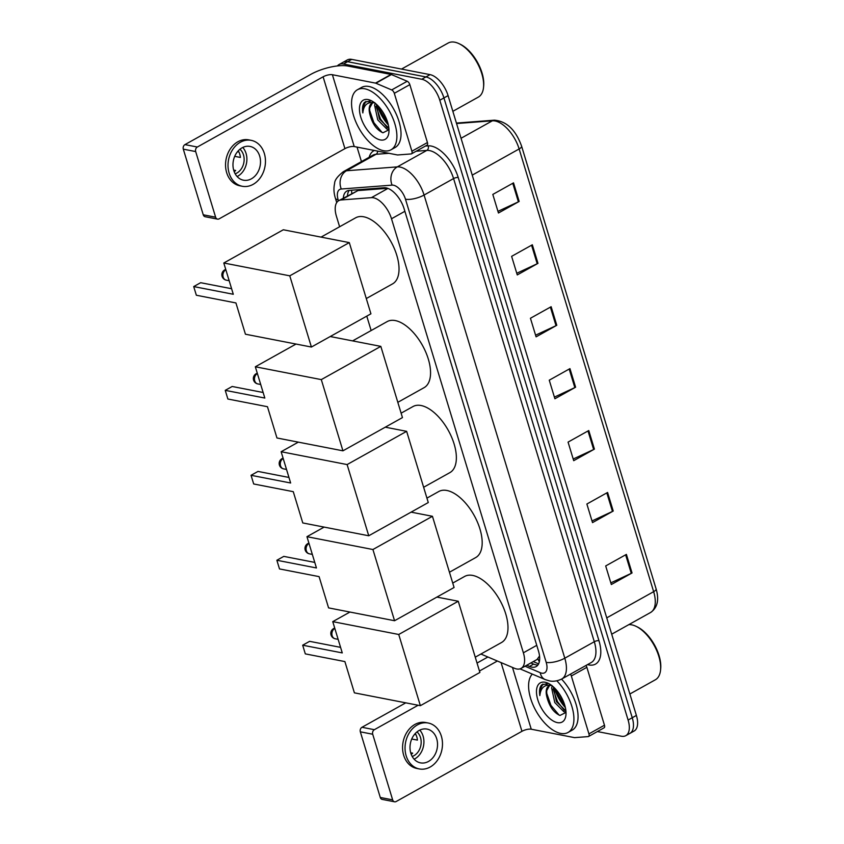 <?xml version="1.0" encoding="UTF-8"?>
<svg xmlns="http://www.w3.org/2000/svg" width="844" height="844" viewBox="0 0 844 844"><rect width="100%" height="100%" fill="white"/><g stroke="black" fill="none" stroke-linecap="round" stroke-linejoin="round"><path stroke-width="1.27" d="M480.901 654.026L514.418 668.269A20.636 10.476 -119.2 0 0 516.655 668.976A20.636 10.476 -119.2 0 0 521.064 668.416A20.636 10.476 -119.2 0 0 523.375 652.802L391.5 218.765A20.636 10.476 -119.2 0 0 371.423 197.644L341.092 199.965A20.636 10.476 -119.2 0 0 338.739 200.65A20.636 10.476 -119.2 0 0 336.429 216.264L339.615 226.762M521.064 668.416L537.037 659.502L539.421 656.178A6.879 3.492 -119.2 0 0 539.548 656.104M387.66 188.296L357.919 190.575L338.739 200.65M366.771 316.131L371.149 330.531M526.74 665.251L529.504 666.433A20.636 10.476 -119.2 0 0 531.741 667.129A20.636 10.476 -119.2 0 0 536.151 666.57A20.636 10.476 -119.2 0 0 538.461 650.956L404.139 208.858A20.636 10.476 -119.2 0 0 384.062 187.737L349.184 190.406A20.636 10.476 -119.2 0 0 346.831 191.092A20.636 10.476 -119.2 0 0 343.329 198.097M537.966 664.956A20.636 10.476 60.8 0 1 535.877 664.819A20.636 10.476 60.8 0 1 533.64 664.122L530.876 662.941M388.335 124.923A27.525 13.968 60.8 0 1 377.247 105.046A27.525 13.968 60.8 0 0 388.335 124.923M565.364 707.588A27.525 13.968 60.8 0 1 554.265 687.712A27.525 13.968 60.8 0 0 565.364 707.588M337.4 65.938A20.636 10.476 60.8 0 1 339.014 64.566A20.636 10.476 60.8 0 1 343.434 64.007L421.778 79.252A20.636 10.476 60.8 0 1 439.798 100.236L628.105 720.059A20.636 10.476 60.8 0 1 625.794 735.673A20.636 10.476 60.8 0 1 621.384 736.221L597.373 731.558M361.443 161.584L357.033 147.099M339.014 64.566L347.295 59.945A20.636 10.476 60.8 0 1 351.716 59.386L430.06 74.631A20.636 10.476 60.8 0 1 448.08 95.615L636.387 715.427L632.251 717.738A20.636 10.476 60.8 0 1 629.941 733.362A20.636 10.476 60.8 0 0 632.251 717.738L443.933 97.925L632.251 717.738L628.105 720.059M430.06 74.631L425.925 76.941A20.636 10.476 60.8 0 1 443.933 97.925A20.636 10.476 60.8 0 0 425.925 76.941L347.57 61.696L425.925 76.941L421.778 79.252M343.16 62.256A20.636 10.476 60.8 0 1 347.57 61.696A20.636 10.476 60.8 0 0 343.16 62.256M347.464 195.787A20.636 10.476 60.8 0 1 349.163 190.406M379.093 106.988A27.525 13.968 -119.2 0 0 387.649 122.327M556.122 689.664A27.525 13.968 -119.2 0 0 564.678 704.993M513.521 182.863L492.812 194.426L498.456 213.005L519.165 201.442L513.521 182.863M497.96 211.348L518.395 201.832A5.507 1.867 -16.9 0 0 519.165 201.442M532.332 244.792L511.622 256.344L517.266 274.922L537.976 263.36L532.332 244.792M516.771 273.266L537.206 263.75A5.507 1.867 -16.9 0 0 537.976 263.36M551.143 306.71L530.443 318.262L536.088 336.84L556.787 325.288L551.143 306.71M535.581 335.184L556.017 325.678A5.507 1.867 -16.9 0 0 556.787 325.288M626.396 554.392L605.686 565.944L611.33 584.523L632.04 572.96L626.396 554.392M610.834 582.866L631.27 573.35A5.507 1.867 -16.9 0 0 632.04 572.96M607.585 492.463L586.875 504.026L592.52 522.605L613.229 511.042L607.585 492.463M592.024 520.948L612.459 511.432A5.507 1.867 -16.9 0 0 613.229 511.042M588.764 430.546L568.065 442.108L573.709 460.676L594.408 449.124L588.764 430.546M573.203 459.031L593.649 449.514A5.507 1.867 -16.9 0 0 594.408 449.124M569.953 368.628L549.254 380.19L554.898 398.758L575.597 387.206L569.953 368.628M554.392 397.113L574.827 387.596A5.507 1.867 -16.9 0 0 575.597 387.206M636.387 715.427A20.636 10.476 60.8 0 1 634.076 731.052L625.794 735.673M585.968 665.483A3.439 1.741 60.8 0 1 586.865 667.319L571.335 675.981L588.933 733.879L604.462 725.218A3.439 1.741 60.8 0 1 604.072 727.813L588.542 736.485A3.439 1.741 -119.2 0 0 588.933 733.879M586.865 667.319L604.462 725.218M487.895 657.001A27.525 9.337 -16.9 0 0 487.758 657.075L477.039 663.057M394.581 801.8L382.205 799.395A3.439 2.722 -79 0 1 380.275 797.464L392.65 799.869A3.439 2.722 101 0 0 394.581 801.8A3.439 2.722 101 0 0 396.174 801.515L521.951 731.305A6.879 2.332 163.1 0 1 531.256 729.216L574.374 737.603A3.439 1.741 -119.2 0 0 574.711 737.624L588.152 736.601A3.439 1.741 -119.2 0 0 588.542 736.485M360.335 731.822A3.439 2.722 -79 0 1 361.981 727.285L374.356 729.691A3.439 2.722 101 0 0 372.71 734.238L360.335 731.822L380.275 797.464M405.764 702.841L361.981 727.285M372.71 734.238L392.65 799.869M374.356 729.691L418.139 705.246M479.455 671.022L497.359 661.021M571.335 675.981A3.439 1.741 -119.2 0 0 570.438 674.145M410.828 753.196A17.197 13.62 101 0 0 420.481 762.86A17.197 13.62 101 0 0 434.016 756.224A17.197 13.62 101 0 0 436.707 738.753A17.197 13.62 101 0 0 427.053 729.089A17.197 13.62 101 0 0 413.518 735.725A17.197 13.62 101 0 0 410.828 753.196M414.13 759.189A17.197 13.62 101 0 0 423.097 736.105A17.197 13.62 101 0 0 419.784 730.123M410.701 752.764L412.674 753.154A13.757 10.898 -79 0 1 411.218 754.357M411.735 739.006L417.411 740.104A13.757 10.898 -79 0 0 416.799 736.833A13.757 10.898 -79 0 0 415.533 733.911L414.995 733.816M412.21 756.477A13.757 10.898 101 0 0 420.512 737.55A13.757 10.898 101 0 0 416.989 731.906M428.235 723.013L425.756 722.538A23.389 18.526 101 0 0 407.357 731.558A23.389 18.526 101 0 0 403.696 755.317A23.389 18.526 101 0 0 416.82 768.451L419.299 768.937A23.389 18.526 101 0 0 437.698 759.916A23.389 18.526 101 0 0 441.359 736.147A23.389 18.526 101 0 0 428.235 723.013A23.389 18.526 101 0 0 409.836 732.033A23.389 18.526 101 0 0 406.164 755.802A23.389 18.526 101 0 0 419.299 768.937M415.934 734.66L414.52 734.375M628.791 624.655A30.964 15.709 60.8 0 1 631.818 624.866A30.964 15.709 60.8 0 1 636.165 626.375L637.389 626.965A29.582 15.013 60.8 0 1 660.694 668.722L660.557 670.062A30.964 15.709 60.8 0 1 655.377 679.768L629.877 694M636.165 626.375A30.964 15.709 60.8 0 1 660.557 670.062M556.861 680.844A34.404 17.46 60.8 0 1 568.023 732.465A34.404 17.46 60.8 0 1 560.659 733.394A34.404 17.46 60.8 0 1 534.052 707.156A34.404 17.46 60.8 0 1 532.311 674.092M561.555 679.104A34.404 17.46 60.8 0 1 572.158 730.155L568.023 732.465M553.316 686.826L556.428 701.649L565.913 710.922M552.198 685.877L551.628 687.966L554.793 702.567L563.887 711.745L565.986 711.861M559.097 693.494L563.982 702.925M549.402 685.708L546.701 690.708L546.828 696.743C549.275 706.386 553.653 712.621 559.983 715.448L566.018 712.431M557.388 722.622A22.429 11.383 60.8 0 1 537.807 699.813A22.429 11.383 60.8 0 1 545.119 682.247A22.429 11.383 60.8 0 1 548.273 683.334A22.429 11.383 60.8 0 1 565.944 714.995A22.429 11.383 60.8 0 1 557.388 722.622M547.851 683.524L541.605 684.927C539.654 687.216 539.073 690.772 539.854 695.593C540.709 687.533 544.728 684.146 551.923 685.433M546.828 696.743A15.551 7.891 60.8 0 1 548.853 685.961A15.551 7.891 60.8 0 1 551.681 685.476M550.921 684.917L550.383 685.128M564.889 711.925L565.944 712.642M546.733 683.355L545.931 685.55M553.094 688.978L557.504 701.691L564.298 710.353M547.313 683.429L546.701 685.307M546.522 692.65L550.921 705.362L559.108 715.121M542.882 684.041L539.907 690.17L539.854 695.593M452.743 583.077L464.611 576.452A37.843 19.201 60.8 0 1 472.714 575.429A37.843 19.201 60.8 0 1 503.193 606.963A37.843 19.201 60.8 0 1 501.505 642.527L475.256 657.181M342.263 652.908L302.679 645.206L305.306 653.878L344.89 661.58L354.396 692.85L420.365 705.679L398.737 634.477L332.758 621.638L342.263 652.908M340.575 647.359L309.611 641.334L302.679 645.206M332.758 621.638L349.943 612.048M398.737 634.477L458.26 601.244L436.897 597.088M458.26 601.244L479.898 672.457L420.365 705.679M426.927 498.129L438.806 491.493A37.843 19.201 60.8 0 1 446.898 490.48A37.843 19.201 60.8 0 1 477.387 522.003A37.843 19.201 60.8 0 1 475.689 557.578L449.441 572.232M316.447 567.959L276.864 560.258L279.501 568.93L319.085 576.621L328.58 607.891L394.559 620.73L372.921 549.518L306.952 536.689L316.447 567.959M314.759 562.41L283.795 556.386L276.864 560.258M306.952 536.689L324.128 527.099M372.921 549.518L432.444 516.296L411.091 512.139M432.444 516.296L454.083 587.498L394.559 620.73M401.122 413.17L412.99 406.544A37.843 19.201 60.8 0 1 421.093 405.521A37.843 19.201 60.8 0 1 451.572 437.055A37.843 19.201 60.8 0 1 449.884 472.619L423.635 487.273M290.642 483L251.048 475.299L253.685 483.971L293.269 491.672L302.774 522.942L368.744 535.771L347.116 464.569L281.136 451.73L290.642 483M288.954 477.451L257.99 471.427L251.048 475.299M281.136 451.73L298.322 442.14M347.116 464.569L406.639 431.337L385.275 427.18M406.639 431.337L428.277 502.549L368.744 535.771M352.602 340.892L387.185 321.585A37.843 19.201 60.8 0 1 395.277 320.572A37.843 19.201 60.8 0 1 425.756 352.096A37.843 19.201 60.8 0 1 424.068 387.67L397.819 402.324M264.826 398.051L225.242 390.35L227.88 399.022L267.464 406.713L276.959 437.983L342.938 450.823L321.3 379.61L255.331 366.781L264.826 398.051M263.138 392.502L232.174 386.478L225.242 390.35M255.331 366.781L296.033 344.057M321.3 379.61L380.823 346.378L330.226 336.534M380.823 346.378L402.461 417.59L342.938 450.823M321.068 237.111L355.651 217.805A37.843 19.201 60.8 0 1 363.743 216.792A37.843 19.201 60.8 0 1 394.232 248.326A37.843 19.201 60.8 0 1 392.544 283.89L366.296 298.544M233.292 294.271L193.709 286.57L196.346 295.242L235.93 302.943L245.435 334.213L311.404 347.042L289.777 275.83L223.797 263.001L233.292 294.271M231.615 288.722L200.65 282.698L193.709 286.57M223.797 263.001L283.32 229.768L349.3 242.608L370.927 313.81L311.404 347.042M289.777 275.83L349.3 242.608M394.306 93.315A3.439 1.741 -119.2 0 0 391.679 89.939L375.897 83.229A3.439 1.741 -119.2 0 0 375.517 83.113L391.046 74.441A3.439 1.741 60.8 0 1 391.416 74.557L407.209 81.267A3.439 1.741 60.8 0 1 409.836 84.643L394.306 93.315L411.904 151.213L427.433 142.541A3.439 1.741 60.8 0 1 427.043 145.147L411.513 153.819A3.439 1.741 -119.2 0 0 411.904 151.213M409.836 84.643L427.433 142.541M391.046 74.441L347.928 66.054A27.525 9.337 -16.9 0 0 310.729 74.399L184.952 144.619L197.327 147.025L323.104 76.804A6.879 2.332 163.1 0 1 332.399 74.726L375.517 83.113M217.552 219.134L205.176 216.729A3.439 2.722 -79 0 1 203.246 214.798L215.621 217.203A3.439 2.722 101 0 0 217.552 219.134A3.439 2.722 101 0 0 219.145 218.849L344.932 148.639A6.879 2.332 163.1 0 1 354.227 146.55L397.345 154.937A3.439 1.741 -119.2 0 0 397.682 154.958L411.123 153.935A3.439 1.741 -119.2 0 0 411.513 153.819M197.327 147.025A3.439 2.722 101 0 0 195.681 151.561L183.306 149.156L203.246 214.798M183.306 149.156A3.439 2.722 -79 0 1 184.952 144.619M195.681 151.561L215.621 217.203M233.799 170.53A17.197 13.62 101 0 0 243.452 180.194A17.197 13.62 101 0 0 256.987 173.558A17.197 13.62 101 0 0 259.678 156.087A17.197 13.62 101 0 0 250.024 146.423A17.197 13.62 101 0 0 236.489 153.059A17.197 13.62 101 0 0 233.799 170.53M237.111 176.523A17.197 13.62 101 0 0 246.068 153.439A17.197 13.62 101 0 0 242.766 147.447M233.672 170.098L235.645 170.488A13.757 10.898 -79 0 1 234.189 171.691M234.706 156.34L240.382 157.438A13.757 10.898 -79 0 0 239.77 154.157A13.757 10.898 -79 0 0 238.504 151.245L237.966 151.139M235.181 173.811A13.757 10.898 101 0 0 243.483 154.885A13.757 10.898 101 0 0 239.96 149.24M251.206 140.347L248.727 139.861A23.389 18.526 101 0 0 230.328 148.882A23.389 18.526 101 0 0 226.667 172.651A23.389 18.526 101 0 0 239.802 185.785L242.27 186.271A23.389 18.526 101 0 0 260.669 177.251A23.389 18.526 101 0 0 264.341 153.481A23.389 18.526 101 0 0 251.206 140.347A23.389 18.526 101 0 0 232.807 149.367A23.389 18.526 101 0 0 229.135 173.136A23.389 18.526 101 0 0 242.27 186.271M238.905 151.983L237.491 151.709M401.512 69.071L448.164 43.033A30.964 15.709 60.8 0 1 454.789 42.2A30.964 15.709 60.8 0 1 459.136 43.709L460.36 44.299A29.582 15.013 60.8 0 1 483.665 86.046L483.528 87.396A30.964 15.709 60.8 0 1 478.348 97.092L452.848 111.324M459.136 43.709A30.964 15.709 60.8 0 1 483.528 87.396M364.819 88.799A34.404 17.46 60.8 0 1 392.534 117.464A34.404 17.46 60.8 0 1 390.994 149.799A34.404 17.46 60.8 0 1 383.63 150.728A34.404 17.46 60.8 0 1 355.915 122.063A34.404 17.46 60.8 0 1 357.455 89.728A34.404 17.46 60.8 0 1 364.819 88.799M357.455 89.728L361.601 87.417A34.404 17.46 60.8 0 1 368.955 86.489A34.404 17.46 60.8 0 1 396.669 115.153A34.404 17.46 60.8 0 1 395.129 147.489L390.994 149.799M376.287 104.15L379.399 118.983L388.884 128.256M375.169 103.211L374.609 105.289L377.764 119.901L386.858 129.079L388.957 129.195M382.068 110.828L386.953 120.259M372.373 103.042L369.672 108.043L369.799 114.077C372.246 123.72 376.624 129.955 382.954 132.782L388.989 129.765M380.359 139.946A22.429 11.383 60.8 0 1 360.778 117.147A22.429 11.383 60.8 0 1 368.089 99.581A22.429 11.383 60.8 0 1 371.244 100.668A22.429 11.383 60.8 0 1 388.915 132.318A22.429 11.383 60.8 0 1 380.359 139.946M370.822 100.858L364.576 102.261C362.625 104.55 362.044 108.106 362.836 112.927C363.68 104.867 367.699 101.48 374.894 102.768M369.799 114.077A15.551 7.891 60.8 0 1 371.824 103.295A15.551 7.891 60.8 0 1 374.652 102.799M373.892 102.251L373.354 102.462M387.86 129.259L388.915 129.976M369.704 100.689L368.902 102.873M376.065 106.312L380.475 119.025L387.269 127.676M370.284 100.752L369.672 102.641M369.493 109.973L373.903 122.696L382.079 132.455M365.853 101.364L362.878 107.504L362.836 112.927M537.934 658.784A20.636 14.886 113 0 0 539.348 661.759M351.6 190.216A20.636 17.313 85.6 0 0 351.821 193.35M536.752 645.333L523.375 652.802M357.919 190.575L341.092 199.965M387.966 188.412L371.423 197.644M404.888 211.295L391.5 218.765M525.01 666.222L540.223 672.689A13.757 6.984 -119.2 0 0 541.711 673.153A13.757 6.984 -119.2 0 0 546.195 662.371L405.479 199.205A13.757 6.984 -119.2 0 0 393.473 185.216A13.757 6.984 -119.2 0 0 392.091 185.131L341.282 189.014A13.757 6.984 -119.2 0 0 338.17 199.88L338.465 200.819M341.282 189.014A13.757 11.542 85.6 0 1 346.494 170.762L376.002 154.294A27.525 13.968 -119.2 0 0 372.858 155.212L343.36 171.68A27.525 13.968 60.8 0 1 346.494 170.762L397.313 166.88A27.525 13.968 60.8 0 1 400.056 167.059A27.525 13.968 60.8 0 1 424.078 195.038L564.794 658.193A27.525 13.968 60.8 0 1 561.714 679.019L591.222 662.551A27.525 13.968 -119.2 0 0 594.303 641.725L453.576 178.559A27.525 13.968 -119.2 0 0 429.564 150.591A27.525 13.968 -119.2 0 0 426.811 150.411L416.166 151.224M425.429 146.044L428.119 145.843A30.964 15.709 60.8 0 1 458.229 177.525L598.955 640.68A3.439 1.171 -16.9 0 0 594.303 641.725L564.794 658.193A13.757 4.674 163.1 0 1 546.195 662.371M428.119 145.843A3.439 2.891 -94.4 0 1 426.811 150.411L397.313 166.88A13.757 11.542 85.6 0 0 392.091 185.131M598.955 640.68A30.964 15.709 60.8 0 1 588.859 664.935A30.964 15.709 60.8 0 1 587.519 664.608M369.166 157.269A30.964 15.709 60.8 0 1 374.356 150.464M439.798 100.236L448.08 95.615M343.434 64.007L351.716 59.386M405.479 199.205A13.757 4.674 163.1 0 0 424.078 195.038L453.576 178.559A3.439 1.171 -16.9 0 1 458.229 177.525M388.936 153.302L376.002 154.294A3.439 2.891 -94.4 0 0 377.606 151.097M338.17 199.88A13.757 4.674 163.1 0 1 335.363 198.108L336.724 202.581M540.223 672.689A13.757 9.917 113 0 0 545.192 679.568L520.02 668.87M533.64 664.122L529.504 666.433M456.414 123.076L494.415 120.175A6.879 5.771 85.6 0 0 492.368 120.797L456.562 123.53M494.415 120.175C506.685 121.272 515.747 129.934 521.592 146.149A6.879 2.332 163.1 0 1 519.134 148.955A27.525 13.968 -119.2 0 0 492.368 120.797L461.035 138.279M606.752 617.861L653.646 591.676A6.879 2.332 -16.9 0 0 656.104 588.88C659.301 599.926 657.455 607.807 650.566 612.501A27.525 13.968 -119.2 0 0 653.646 591.676L519.134 148.955L472.239 175.13M569.194 369.05L574.827 387.596M588.004 430.967L593.649 449.514M606.825 492.896L612.459 511.432M625.636 554.814L631.27 573.35M550.383 307.132L556.017 325.678M531.572 245.214L537.206 263.75M512.762 183.296L518.395 201.832M501.083 662.603L521.951 731.305M512.487 667.456L531.256 729.216M334.815 628.411A5.507 4.357 101 0 0 334.773 628.432A5.507 4.357 101 0 0 332.135 635.69A5.507 4.357 101 0 0 335.226 638.781A5.507 5.507 0 0 1 334.72 628.105M308.999 543.452A5.507 4.357 101 0 0 308.967 543.473A5.507 4.357 101 0 0 306.33 550.742A5.507 4.357 101 0 0 309.421 553.833A5.507 5.507 0 0 1 308.915 543.146M283.194 458.503A5.507 4.357 101 0 0 283.151 458.524A5.507 4.357 101 0 0 280.514 465.782A5.507 4.357 101 0 0 283.605 468.874A5.507 5.507 0 0 1 283.099 458.197M257.378 373.544A5.507 4.357 101 0 0 257.346 373.565A5.507 4.357 101 0 0 254.709 380.834A5.507 4.357 101 0 0 257.8 383.925A5.507 5.507 0 0 1 257.293 373.238M225.854 269.763A5.507 4.357 101 0 0 225.812 269.785A5.507 4.357 101 0 0 223.175 277.054A5.507 4.357 101 0 0 226.266 280.145A5.507 5.507 0 0 1 225.759 269.468M323.104 76.804L344.932 148.639M332.399 74.726L354.227 146.55M391.416 74.557L375.897 83.229M391.679 89.939L407.209 81.267M533.271 661.601L538.609 663.88M545.192 679.568L549.433 680.876C549.845 680.929 554.529 682.437 561.714 679.019M343.36 171.68C337.494 176.354 334.593 180.257 334.625 183.401C333.538 188.191 333.781 193.097 335.363 198.108M521.592 146.149L656.104 588.88M650.566 612.501L611.71 634.192M338.138 639.351L335.226 638.781M312.333 554.402L309.421 553.833M286.517 469.443L283.605 468.874M260.712 384.484L257.8 383.925M229.178 280.714L226.266 280.145"/></g></svg>
